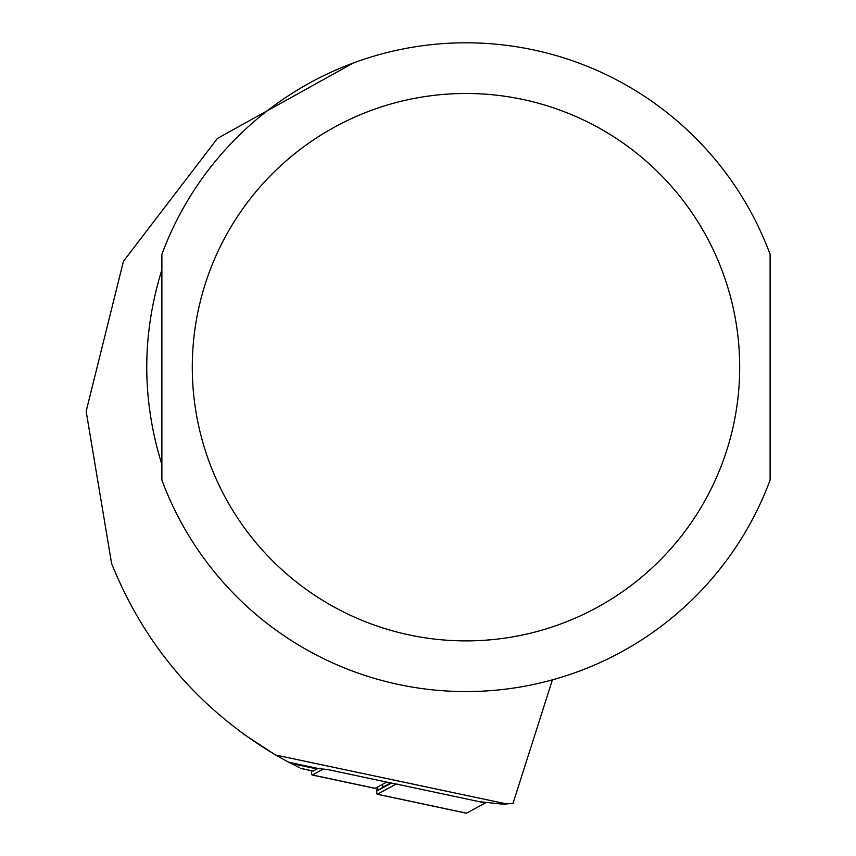<?xml version="1.0" encoding="UTF-8"?>
<svg xmlns="http://www.w3.org/2000/svg" width="856" height="856" viewBox="0 0 856 856"><rect width="100%" height="100%" fill="white"/><g stroke="black" fill="none" stroke-linecap="round" stroke-linejoin="round"><path stroke-width="1.28" d="M312.879 770.946A20.277 2.119 -78 0 0 313.05 771.063A20.277 2.119 -78 0 0 313.253 771.021L317.073 768.956A172.334 18.008 102 0 1 318.582 768.592L327.741 769.555L396.071 784.075M317.073 768.956L290.901 763.392L288.697 762.236L299.151 767.543M274.904 754.596L242.858 733.645M552.409 679.846L513.065 803.196L506.677 803.934L275.653 755.035L288.697 762.236L318.582 768.592M275.653 755.035C199.298 709.389 144.611 645.531 111.59 563.462L86.156 411.308L123.424 261.326L217.424 138.447L353.282 63.012M161.88 269.822C141.721 334.728 141.721 399.634 161.88 464.551L161.88 269.822M770.1 254.307L770.1 480.066A324.381 324.381 0 0 1 161.88 480.066L161.88 254.307A324.381 324.381 0 0 1 770.1 254.307M478.418 801.58L503.681 804.244L506.677 803.934M386.666 782.084L375.163 788.312A24.332 2.547 102 0 1 374.928 788.355A24.332 2.547 102 0 1 374.725 788.216M323.322 769.084L312.451 774.98A24.332 2.547 102 0 1 312.205 775.022A24.332 2.547 102 0 1 311.67 770.764M390.668 782.93L382.9 787.145A8.111 0.845 102 0 1 382.793 784.182M485.63 802.34L485.363 802.949L396.21 784L377.346 794.218A16.221 1.691 102 0 1 377.186 794.25A16.221 1.691 102 0 1 377.271 787.167M391.395 783.09L378.149 790.259A12.166 1.273 102 0 1 377.87 786.846M485.363 802.949L466.499 813.168A16.221 1.691 102 0 1 466.338 813.2A16.221 1.691 102 0 1 466.199 813.104M770.1 480.066A324.381 324.381 0 0 1 161.88 480.066M739.691 367.181A273.695 273.695 0 0 1 329.143 604.218A273.695 273.695 0 0 1 329.143 130.155A273.695 273.695 0 0 1 739.691 367.181M300.905 768.399L313.253 771.021M375.163 788.312L312.451 774.98M466.499 813.168L377.346 794.218M378.149 790.259L382.9 787.145M313.05 771.063L301.141 768.528M312.205 775.022L374.928 788.355M377.186 794.25L466.338 813.2"/></g></svg>
